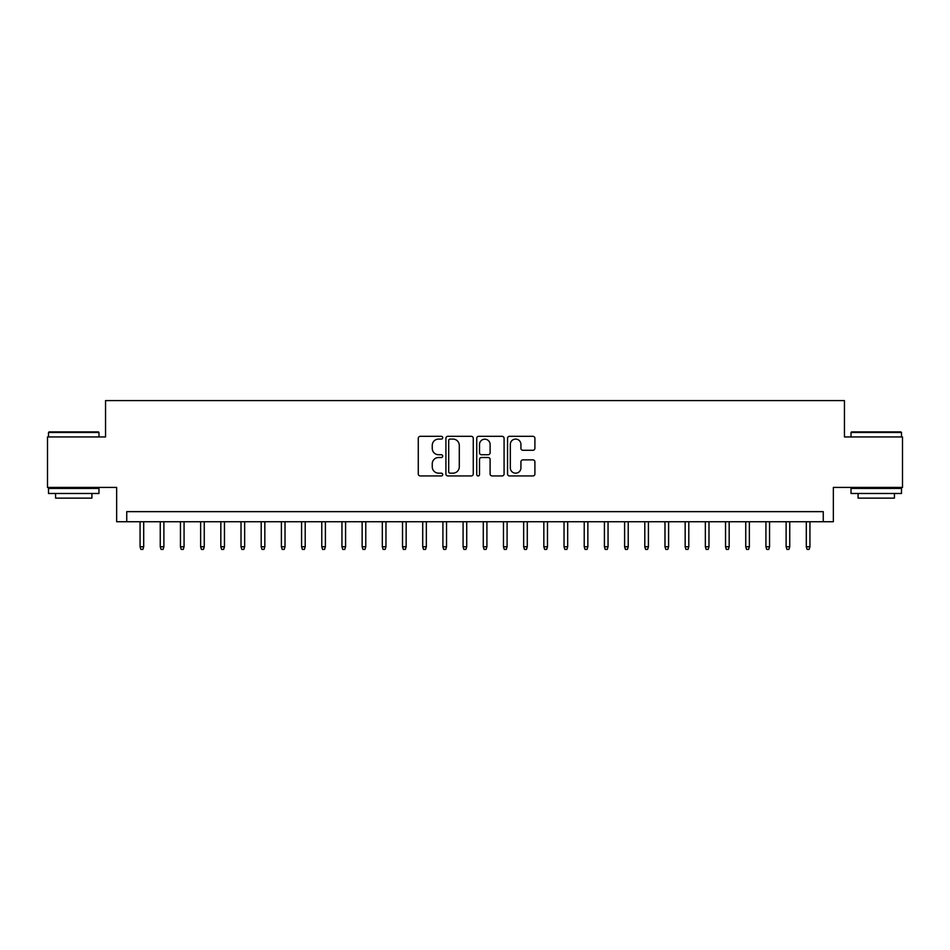 <?xml version="1.0" encoding="UTF-8"?>
<svg xmlns="http://www.w3.org/2000/svg" width="950" height="950" viewBox="0 0 950 950"><rect width="100%" height="100%" fill="white"/><g stroke="black" fill="none" stroke-linecap="round" stroke-linejoin="round"><path stroke-width="1.43" d="M442.7 437.689A1.389 1.389 0 0 0 441.311 436.311L420.256 436.311A1.983 1.983 0 0 0 418.273 438.282L418.273 473.955A1.983 1.983 0 0 0 420.256 475.938L441.311 475.938A1.389 1.389 0 0 0 442.7 474.549A1.389 1.389 0 0 0 441.311 473.171L438.591 473.171A6.341 6.341 0 0 1 432.25 466.83L432.25 463.849A6.341 6.341 0 0 1 438.591 457.508L441.311 457.508A1.389 1.389 0 0 0 442.7 456.119A1.389 1.389 0 0 0 441.311 454.741L438.591 454.741A6.341 6.341 0 0 1 432.25 448.4L432.25 445.419A6.341 6.341 0 0 1 438.591 439.078L441.311 439.078A1.389 1.389 0 0 0 442.7 437.689M532.914 450.276A1.983 1.983 0 0 0 534.898 448.293L534.898 438.282A1.983 1.983 0 0 0 532.914 436.311L509.532 436.311A1.983 1.983 0 0 0 507.549 438.282L507.549 473.955A1.983 1.983 0 0 0 509.532 475.938L532.914 475.938A1.983 1.983 0 0 0 534.898 473.955L534.898 461.866A1.983 1.983 0 0 0 532.914 459.883L522.904 459.883A1.983 1.983 0 0 0 520.921 461.866L520.921 467.863A5.296 5.296 0 0 1 515.624 473.171A5.296 5.296 0 0 1 510.328 467.863L510.328 444.386A5.296 5.296 0 0 1 515.624 439.078A5.296 5.296 0 0 1 520.921 444.386L520.921 448.293A1.983 1.983 0 0 0 522.904 450.276L532.914 450.276M823.258 521.74L833.352 521.74L833.352 487.421L902.5 487.421L902.5 436.941L844.455 436.941L844.455 400.603L105.545 400.603L105.545 436.941L47.5 436.941L47.5 487.421L116.648 487.421L116.648 521.74L823.258 521.74L823.258 511.646L126.742 511.646L126.742 521.74M473.266 438.282A1.983 1.983 0 0 0 471.283 436.311L447.901 436.311A1.983 1.983 0 0 0 445.918 438.282L445.918 473.955A1.983 1.983 0 0 0 447.901 475.938L471.283 475.938A1.983 1.983 0 0 0 473.266 473.955L473.266 438.282M478.717 436.311L502.099 436.311A1.983 1.983 0 0 1 504.082 438.282L504.082 473.955A1.983 1.983 0 0 1 502.099 475.938L492.088 475.938A1.983 1.983 0 0 1 490.105 473.955L490.105 459.491A1.983 1.983 0 0 0 488.134 457.508L481.496 457.508A1.983 1.983 0 0 0 479.512 459.491L479.512 474.549A1.389 1.389 0 0 1 478.123 475.938A1.389 1.389 0 0 1 476.734 474.549L476.734 438.282A1.983 1.983 0 0 1 478.717 436.311M450.086 439.078A1.389 1.389 0 0 0 448.697 440.468L448.697 471.782A1.389 1.389 0 0 0 450.086 473.171L452.948 473.171A6.341 6.341 0 0 0 459.289 466.83L459.289 445.419A6.341 6.341 0 0 0 452.948 439.078L450.086 439.078M490.105 444.481A5.296 5.296 0 0 0 484.809 439.185A5.296 5.296 0 0 0 479.512 444.481L479.512 452.758A1.983 1.983 0 0 0 481.496 454.741L488.134 454.741A1.983 1.983 0 0 0 490.105 452.758L490.105 444.481M143.699 546.773L142.892 549.397L140.873 549.397L140.066 546.773L143.699 546.773L143.699 521.74M140.066 546.773L140.066 521.74M49.115 431.894L98.373 431.894L98.978 432.499L48.509 432.499L49.115 431.894M73.744 493.478L48.509 493.478L48.509 488.431L98.978 488.431L98.978 493.478L73.744 493.478M91.913 493.478L91.913 498.121L55.575 498.121L55.575 493.478M851.627 431.894L900.885 431.894L901.491 432.499L851.022 432.499L851.627 431.894M876.256 493.478L851.022 493.478L851.022 488.431L901.491 488.431L901.491 493.478L876.256 493.478M894.425 493.478L894.425 498.121L858.087 498.121L858.087 493.478M163.887 546.773L163.079 549.397L161.061 549.397L160.253 546.773L163.887 546.773L163.887 521.74M160.253 546.773L160.253 521.74M184.074 546.773L183.267 549.397L181.248 549.397L180.441 546.773L184.074 546.773L184.074 521.74M180.441 546.773L180.441 521.74M204.262 546.773L203.454 549.397L201.436 549.397L200.628 546.773L204.262 546.773L204.262 521.74M200.628 546.773L200.628 521.74M224.461 546.773L223.654 549.397L221.635 549.397L220.828 546.773L224.461 546.773L224.461 521.74M220.828 546.773L220.828 521.74M244.649 546.773L243.841 549.397L241.822 549.397L241.015 546.773L244.649 546.773L244.649 521.74M241.015 546.773L241.015 521.74M264.836 546.773L264.029 549.397L262.01 549.397L261.202 546.773L264.836 546.773L264.836 521.74M261.202 546.773L261.202 521.74M285.024 546.773L284.216 549.397L282.197 549.397L281.39 546.773L285.024 546.773L285.024 521.74M281.39 546.773L281.39 521.74M305.211 546.773L304.404 549.397L302.385 549.397L301.577 546.773L305.211 546.773L305.211 521.74M301.577 546.773L301.577 521.74M325.399 546.773L324.591 549.397L322.572 549.397L321.765 546.773L325.399 546.773L325.399 521.74M321.765 546.773L321.765 521.74M345.586 546.773L344.779 549.397L342.76 549.397L341.952 546.773L345.586 546.773L345.586 521.74M341.952 546.773L341.952 521.74M365.774 546.773L364.966 549.397L362.947 549.397L362.14 546.773L365.774 546.773L365.774 521.74M362.14 546.773L362.14 521.74M385.961 546.773L385.154 549.397L383.135 549.397L382.327 546.773L385.961 546.773L385.961 521.74M382.327 546.773L382.327 521.74M406.161 546.773L405.353 549.397L403.334 549.397L402.527 546.773L406.161 546.773L406.161 521.74M402.527 546.773L402.527 521.74M426.348 546.773L425.541 549.397L423.522 549.397L422.714 546.773L426.348 546.773L426.348 521.74M422.714 546.773L422.714 521.74M446.536 546.773L445.728 549.397L443.709 549.397L442.902 546.773L446.536 546.773L446.536 521.74M442.902 546.773L442.902 521.74M466.723 546.773L465.916 549.397L463.897 549.397L463.089 546.773L466.723 546.773L466.723 521.74M463.089 546.773L463.089 521.74M486.911 546.773L486.103 549.397L484.084 549.397L483.277 546.773L486.911 546.773L486.911 521.74M483.277 546.773L483.277 521.74M507.098 546.773L506.291 549.397L504.272 549.397L503.464 546.773L507.098 546.773L507.098 521.74M503.464 546.773L503.464 521.74M527.286 546.773L526.478 549.397L524.459 549.397L523.652 546.773L527.286 546.773L527.286 521.74M523.652 546.773L523.652 521.74M547.473 546.773L546.666 549.397L544.647 549.397L543.839 546.773L547.473 546.773L547.473 521.74M543.839 546.773L543.839 521.74M567.673 546.773L566.865 549.397L564.846 549.397L564.039 546.773L567.673 546.773L567.673 521.74M564.039 546.773L564.039 521.74M587.86 546.773L587.053 549.397L585.034 549.397L584.226 546.773L587.86 546.773L587.86 521.74M584.226 546.773L584.226 521.74M608.047 546.773L607.24 549.397L605.221 549.397L604.414 546.773L608.047 546.773L608.047 521.74M604.414 546.773L604.414 521.74M628.235 546.773L627.428 549.397L625.409 549.397L624.601 546.773L628.235 546.773L628.235 521.74M624.601 546.773L624.601 521.74M648.422 546.773L647.615 549.397L645.596 549.397L644.789 546.773L648.422 546.773L648.422 521.74M644.789 546.773L644.789 521.74M668.61 546.773L667.803 549.397L665.784 549.397L664.976 546.773L668.61 546.773L668.61 521.74M664.976 546.773L664.976 521.74M688.797 546.773L687.99 549.397L685.971 549.397L685.164 546.773L688.797 546.773L688.797 521.74M685.164 546.773L685.164 521.74M708.985 546.773L708.178 549.397L706.159 549.397L705.351 546.773L708.985 546.773L708.985 521.74M705.351 546.773L705.351 521.74M729.172 546.773L728.365 549.397L726.346 549.397L725.539 546.773L729.172 546.773L729.172 521.74M725.539 546.773L725.539 521.74M749.372 546.773L748.564 549.397L746.546 549.397L745.738 546.773L749.372 546.773L749.372 521.74M745.738 546.773L745.738 521.74M769.559 546.773L768.752 549.397L766.733 549.397L765.926 546.773L769.559 546.773L769.559 521.74M765.926 546.773L765.926 521.74M789.747 546.773L788.939 549.397L786.921 549.397L786.113 546.773L789.747 546.773L789.747 521.74M786.113 546.773L786.113 521.74M809.934 546.773L809.127 549.397L807.108 549.397L806.301 546.773L809.934 546.773L809.934 521.74M806.301 546.773L806.301 521.74M48.509 436.941L48.509 432.499M60.016 488.431L60.016 487.421M87.471 488.431L87.471 487.421M98.978 436.941L98.978 432.499M851.022 436.941L851.022 432.499M862.529 488.431L862.529 487.421M889.984 488.431L889.984 487.421M901.491 436.941L901.491 432.499"/></g></svg>
